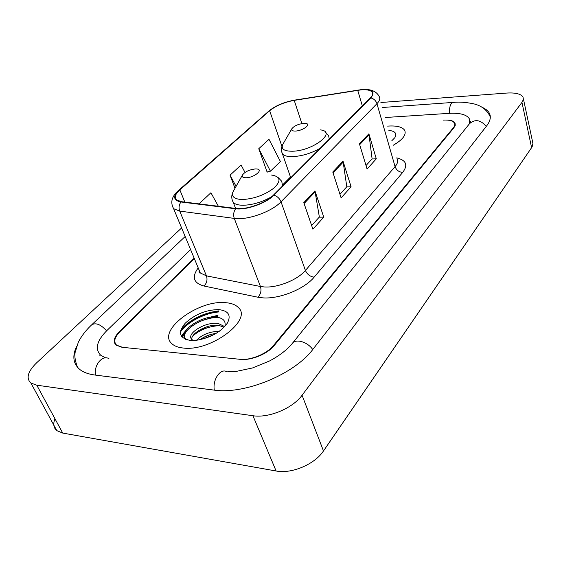 <?xml version="1.0" encoding="UTF-8"?>
<svg xmlns="http://www.w3.org/2000/svg" width="561" height="561" viewBox="0 0 561 561"><rect width="100%" height="100%" fill="white"/><g stroke="black" fill="none" stroke-linecap="round" stroke-linejoin="round"><path stroke-width="0.84" d="M194.323 258.558L119.956 331.663C114.479 337.315 113.371 341.817 116.625 345.176L122.508 347.322L239.835 359.292C250.508 360.597 266.868 353.865 273.509 345.471L453.344 127.761C454.775 125.994 455.146 124.437 454.459 123.09C453 120.804 449.312 119.809 443.4 120.096L443.968 120.061C449.887 119.774 453.576 120.769 455.034 123.062L455.28 125.236L453.926 127.726L274.203 345.534C267.562 353.935 251.195 360.667 240.508 359.356L121.94 347.266L116.071 345.12C112.817 341.768 113.932 337.266 119.409 331.614L194.169 258.179M469.34 123.904L469.347 118.799C466.689 114.591 459.95 112.775 449.137 113.35L385.19 117.508M190.593 249.575L106.941 330.492C96.744 340.808 94.69 349.068 100.756 355.274L105.636 357.876M181.617 227.955L36.668 362.778C27.77 371.508 25.841 378.268 30.897 383.037L36.774 385.19L252.934 415.729C268.719 418.331 292.793 408.254 302.07 395.26L521.954 102.383L523.287 99.69L523.069 97.284C521.113 93.925 515.65 92.523 506.695 93.063L380.898 102.502M54.992 418.808C52.902 423.892 53.512 427.833 56.836 430.652L62.727 433.078L276.11 470.995C291.622 474.136 314.805 464.277 323.48 450.96L532.13 146.884L532.908 143.35L523.385 98.785M76.598 346.382C72.096 356.06 73.147 363.745 79.76 369.44C83.386 372.322 88.435 374.18 94.9 375.029L213.65 390.056C244.75 394.846 294.869 373.998 313.136 349.033L486.653 125.895C490.258 121.155 491.191 116.983 489.458 113.378C488.203 110.896 485.798 108.897 482.229 107.375M104.36 357.399L104.192 358.072M218.559 311.341C202.563 313.48 189.934 319.938 180.656 330.724C189.934 319.938 202.563 313.48 218.559 311.341M217.773 316.635L210.158 318.318M184.26 333.928L181.96 336.993M388.871 126.036L387.651 126.12L388.871 126.036C397.16 125.629 402.405 127.031 404.621 130.25C402.405 127.031 397.16 125.629 388.871 126.036M225.263 302.66C198.152 299.784 156.456 330.864 171.975 343.802C174.506 346.102 178.251 347.511 183.23 348.03C210.782 351.845 253.081 319.693 238.292 307.498C235.515 304.658 231.167 303.045 225.263 302.66C198.152 299.784 156.456 330.864 171.975 343.802C174.506 346.102 178.251 347.511 183.23 348.03C210.782 351.845 253.081 319.693 238.292 307.498C235.515 304.658 231.167 303.045 225.263 302.66M361.088 89.865C366.894 89.43 370.59 90.195 372.174 92.165C373.198 93.708 372.588 95.629 370.344 97.944L273.389 195.165C265.921 203.04 246.307 210.01 236.006 208.454L181.364 201.68L176.406 199.793C174.141 197.339 175.284 194.036 179.843 189.884L269.652 110.713C275.914 105.713 284.104 102.263 294.216 100.37L361.088 89.865M361.326 89.627L294.399 100.153C284.034 102.088 275.647 105.622 269.224 110.748L179.401 189.891C172.69 196.371 173.202 200.403 180.937 201.988L235.578 208.776C246.139 210.389 266.265 203.229 273.908 195.158L370.828 97.902C375.597 91.948 372.434 89.192 361.326 89.627M181.252 336.011L186.105 330.184M207.086 317.891L217.97 315.303M303.789 202.661L312.905 229.211L323.76 217.156L314.952 190.859L303.789 202.661M311.643 225.536L319.356 217.023L314.952 190.859M319.237 217.156L323.76 217.156M359.433 143.819L367.083 169.043L376.305 158.812L368.886 133.82L359.433 143.819M366.024 165.551L372.104 158.84L368.886 133.82M371.985 158.973L376.305 158.812M332.778 172.01L341.109 197.886L351.095 186.799L343.03 161.168L332.778 172.01M339.959 194.302L346.803 186.757L343.03 161.168M346.684 186.89L351.095 186.799M393.135 145.32C402.819 139.675 406.648 134.647 404.621 130.25C406.648 134.647 402.819 139.675 393.135 145.32M258.768 148.721L270.451 171.182L280.423 161.554L268.992 139.31L258.768 148.721L267.162 172.227L267.513 171.89M218.362 206.266L210.922 192.746L199.043 203.867M245.024 172.437L241.069 165.004L230.038 175.151L234.996 188.286M230.038 175.151L236.076 186.371M270.451 171.182L267.085 171.996M391.823 140.741L394.804 137.711C397.244 133.595 395.26 131.155 388.864 130.383M295.542 131.05C302.996 130.79 311.86 123.967 305.591 123.392L303.704 123.35C298.115 124.114 294.167 125.902 291.867 128.728C291.18 130.362 292.4 131.134 295.542 131.05M246.013 177.76C254.28 177.732 264.231 169.282 256.496 168.959L255.367 168.938C249.336 169.667 245.031 171.694 242.443 175.025C241.714 176.827 242.899 177.739 246.013 177.76M196.455 340.303C202.156 334.559 209.786 331.551 219.351 331.263M200.081 339.714C204.604 336.348 209.954 334.237 216.139 333.374M224.709 326.586L218.488 323.592C206.511 321.194 187.816 332.582 190.999 338.353L192.914 340.527M192.143 340.857C188.244 334.16 208.881 322.82 219.309 325.569L223.881 327.182M218.818 309.616C206.217 309.721 195.032 314.251 185.249 323.192C177.648 332.498 179.324 338.241 190.277 340.422L196.154 340.338C210.165 338.01 220.564 332.28 227.352 323.15C231.37 315.296 228.523 310.78 218.818 309.616M224.856 326.418C226.013 321.502 223.615 318.466 217.675 317.323M185.768 339.461C178.061 332.428 203.215 315.163 220.031 317.891M192.437 336.341C199.667 329.854 208.706 326.278 219.547 325.611M202.879 339.04L213.944 334.622M188.047 340.099L185.705 338.809C177.36 332.47 200.158 315.331 217.759 316.741M198.601 330.534L207.584 326.579M202.928 337.806L209.681 334.805M312.722 349.552C307.54 341.74 295.444 338.318 292.155 343.613C287.022 349.847 279.525 355.611 269.659 360.912L252.506 367.96L236.125 371.431L226.988 371.866C220.775 367.616 212.374 379.488 214.316 390.133M95.601 375.12C93.512 365.365 102.34 354.65 108.932 358.633M77.481 367.266C74.08 357.778 74.908 354.573 75.125 352.434L78.351 342.168C81.331 336.2 85.742 330.45 91.583 324.917C95.658 322.372 100.664 324.335 106.611 330.815M490.251 116.835C487.102 110.019 481.555 105.678 473.596 103.806C465.812 102.228 459.186 101.751 453.723 102.375C450.714 102.712 449.284 106.359 449.438 113.329M486.247 126.414C480.623 119.795 475.041 118.897 469.487 123.722L463.113 131.625M323.48 450.96L302.07 395.26M276.11 470.995L252.934 415.729M62.727 433.078L36.774 385.19M531.618 147.711L521.954 102.383M396.725 157.886C406.192 160.201 408.191 165.032 402.728 172.381L314.139 277.155C310.093 276.608 307.183 274.378 305.415 270.458L395.077 166.624C397.658 163.56 398.282 160.916 396.957 158.686M314.139 277.155C304.651 288.936 279.567 299.139 262.997 297.877L257.878 297.225L203.959 286.019C193.489 283.088 191.567 277.05 198.201 267.899M235.578 208.776C233.593 211.763 233.166 214.975 234.281 218.404L260.444 286.496L264.54 286.98C277.779 287.877 297.716 279.792 305.415 270.458L281.012 201.799C271.797 211.735 247.135 220.508 234.281 218.404L179.723 211.09L173.622 208.713L172.129 205.508M358.283 89.991L357.862 90.055M178.629 190.34L269.224 110.748M179.401 189.891L178.349 190.586C171.708 196.462 170.137 202.507 173.622 208.713L200.305 272.955L206.441 275.865L260.444 286.496C261.629 290.626 260.781 294.202 257.878 297.225M180.937 201.988C178.987 204.8 178.58 207.836 179.723 211.09L206.441 275.865C207.661 279.799 206.834 283.179 203.959 286.019M294.862 100.075L294.399 100.153M273.908 195.158C277.267 196.245 279.637 198.461 281.012 201.799L376.95 103.68C375.898 100.643 373.857 98.722 370.828 97.902M362.841 89.529C371.038 89.024 376.48 91.324 379.166 96.45C380.435 98.392 379.699 100.798 376.95 103.68L395.077 166.624C396.473 170.214 399.018 172.129 402.728 172.381M198.622 268.908L200.305 272.955C199.148 273.249 198.769 272.337 199.162 270.213M179.843 189.884L184.828 202.107M357.708 90.279L362.343 105.966M294.216 100.37L301.874 123.581M269.652 110.713L281.931 146.351M290.479 177.017L282.912 184.59M333.052 172.858L343.234 162.073M359.685 144.647L369.075 134.703M304.09 203.538L315.184 191.785M283.046 143.96L282.786 144.415C280.781 149.037 284.09 151.302 292.716 151.225C313.55 150.748 337.638 131.435 320.107 129.864M281.678 151.786L282.499 153.945C284.224 155.902 287.786 156.792 293.2 156.617C302.484 155.979 311.46 153.209 320.128 148.3M329.237 139.163L328.676 135.902L325.029 131.828M233.607 190.768L233.166 191.546C231.041 196.652 234.26 199.309 242.808 199.527C254.764 198.685 265.318 194.73 274.462 187.647C281.384 180.614 280.339 176.399 271.335 175.004M232.107 199.625L233.32 202.458C235.15 204.33 238.502 205.263 243.376 205.263C252.843 204.905 262.296 202.044 271.734 196.687M282.52 186.007L281.776 181.35L277.898 177.304M218.46 311.993C204.513 313.101 186.974 322.273 180.432 332.049M218.622 310.906C203.278 312.94 190.768 319.097 181.084 329.384M217.871 315.969L202.114 320.562M184.772 332.428L181.589 336.523M100.012 354.594L99.851 355.386M470.02 122.586L470.181 122.228M462.72 132.116L292.554 343.122M91.892 324.623L185.165 236.504M382.329 107.495L452.748 102.446M470.342 121.87C471.009 121.043 470.84 121.513 469.845 123.273M56.836 430.652L30.897 383.037M372.174 92.165L372.665 93.855M277.415 105.559L268.474 111.197M290.738 177.774L282.499 153.945C280.963 150.79 281.054 147.613 282.786 144.415L291.867 128.728M235.585 208.397L233.32 202.458C231.314 198.924 231.265 195.284 233.166 191.546L242.443 175.025M186.035 339.559L185.705 338.809"/></g></svg>
